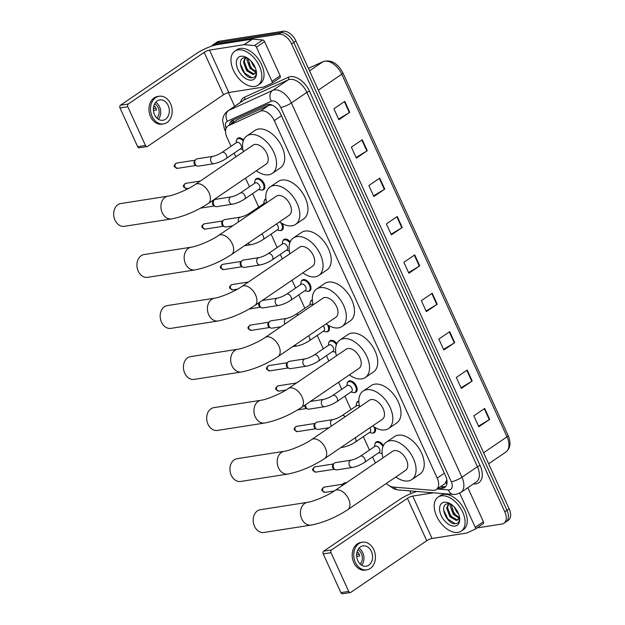 <?xml version="1.0" encoding="UTF-8"?>
<svg xmlns="http://www.w3.org/2000/svg" width="625" height="625" viewBox="0 0 625 625"><rect width="100%" height="100%" fill="white"/><g stroke="black" fill="none" stroke-linecap="round" stroke-linejoin="round"><path stroke-width="0.94" d="M382.141 453.32A6.586 3.961 55.8 0 1 381.734 453.305M375.109 443.57A6.586 3.961 55.8 0 1 376.188 441.992A6.586 3.961 55.8 0 1 377.227 441.586A6.586 3.961 55.8 0 1 383.414 445.578M375.258 427.641A6.586 3.961 55.8 0 1 374.367 432.633A6.586 3.961 55.8 0 1 373.328 433.039A6.586 3.961 55.8 0 1 372.508 433.055M356.656 403.062A6.586 3.961 55.8 0 1 357.727 401.492A6.586 3.961 55.8 0 1 358.773 401.086A6.586 3.961 55.8 0 1 358.836 401.078M347.43 382.812A6.586 3.961 55.8 0 1 348.5 381.242A6.586 3.961 55.8 0 1 349.539 380.836A6.586 3.961 55.8 0 1 355.969 385.227A6.586 3.961 55.8 0 1 355.914 392.133A6.586 3.961 55.8 0 1 354.875 392.531A6.586 3.961 55.8 0 1 354.055 392.555M328.969 342.312A6.586 3.961 55.8 0 1 330.047 340.734A6.586 3.961 55.8 0 1 331.086 340.336A6.586 3.961 55.8 0 1 336.828 343.672M328.844 325.641A6.586 3.961 55.8 0 1 328.227 331.383A6.586 3.961 55.8 0 1 327.188 331.781A6.586 3.961 55.8 0 1 326.367 331.805M310.508 301.812A6.586 3.961 55.8 0 1 311.586 300.234A6.586 3.961 55.8 0 1 312.352 299.891M301.281 281.562A6.586 3.961 55.8 0 1 302.359 279.984A6.586 3.961 55.8 0 1 303.398 279.586A6.586 3.961 55.8 0 1 309.82 283.977A6.586 3.961 55.8 0 1 309.766 290.875A6.586 3.961 55.8 0 1 308.727 291.281A6.586 3.961 55.8 0 1 307.906 291.297M282.828 241.062A6.586 3.961 55.8 0 1 283.898 239.484A6.586 3.961 55.8 0 1 284.938 239.078A6.586 3.961 55.8 0 1 290.219 241.828M282.328 223.578A6.586 3.961 55.8 0 1 282.078 230.125A6.586 3.961 55.8 0 1 281.039 230.531A6.586 3.961 55.8 0 1 280.219 230.547M264.367 200.563A6.586 3.961 55.8 0 1 265.445 198.984A6.586 3.961 55.8 0 1 265.906 198.734M255.141 180.305A6.586 3.961 55.8 0 1 256.211 178.734A6.586 3.961 55.8 0 1 257.25 178.328A6.586 3.961 55.8 0 1 263.68 182.727A6.586 3.961 55.8 0 1 263.625 189.625A6.586 3.961 55.8 0 1 262.586 190.023A6.586 3.961 55.8 0 1 261.766 190.047M236.68 139.805A6.586 3.961 55.8 0 1 237.758 138.234A6.586 3.961 55.8 0 1 238.797 137.828A6.586 3.961 55.8 0 1 243.594 140.031M386.281 483.5A12.352 7.43 -124.2 0 0 393.242 487.086L432.945 490.328A12.352 7.43 -124.2 0 0 434.383 490.281A12.352 7.43 -124.2 0 0 436.328 489.523A12.352 7.43 -124.2 0 0 437.195 478.094L274.281 120.609A12.352 7.43 -124.2 0 0 260.188 111.242L228.531 125.664A12.352 7.43 -124.2 0 0 227.867 126.039A12.352 7.43 -124.2 0 0 227 137.469L231.023 146.297M436.328 489.523L444.859 483.727L446.656 480.367A4.117 2.477 -124.2 0 0 446.891 480.062M446.781 479.477A12.352 7.43 55.8 0 1 446.656 480.367M272.141 105.086L269.023 105.234L237.367 119.648L227.867 126.039M234.141 153.141L235.836 156.867M245.539 178.148L249.477 186.797M252.594 193.641L258.703 207.055M271.055 234.141L277.164 247.555M280.281 254.391L282.344 258.922M292.047 280.211L295.625 288.055M298.742 294.898L304.852 308.305M317.195 335.398L323.305 348.805M326.43 355.648L328.859 360.984M338.555 382.266L341.766 389.305M344.883 396.148L350.992 409.555M363.344 436.648L369.453 450.063M372.57 456.898L375.367 463.039M438.57 488L441.359 488.234A12.352 7.43 -124.2 0 0 442.797 488.188A12.352 7.43 -124.2 0 0 444.742 487.43A12.352 7.43 -124.2 0 0 445.609 475.992L280.695 114.117A12.352 7.43 -124.2 0 0 266.602 104.758L232.406 120.328A12.352 7.43 -124.2 0 0 231.734 120.703A12.352 7.43 -124.2 0 0 229.469 124.945M445.719 486.531A12.352 7.43 55.8 0 1 444.969 486.703A12.352 7.43 55.8 0 1 443.539 486.75L440.742 486.523M211.578 46.164A12.352 7.43 55.8 0 1 212.758 44.992A12.352 7.43 55.8 0 1 214.711 44.242L278.781 34.211A12.352 7.43 55.8 0 1 291.594 43.953L504.82 511.836A12.352 7.43 55.8 0 1 503.953 523.273A12.352 7.43 55.8 0 1 502 524.023L476.93 527.953M411.086 493.523L409.891 490.883M234.625 106.297L228.375 92.602M212.758 44.992L217.109 42.039A12.352 7.43 55.8 0 1 219.062 41.281L283.133 31.25A12.352 7.43 55.8 0 1 295.938 40.992L509.172 508.875L506.992 510.359A12.352 7.43 55.8 0 1 506.125 521.789A12.352 7.43 55.8 0 0 506.992 510.359L293.766 42.469L506.992 510.359L504.82 511.836M283.133 31.25L280.953 32.727A12.352 7.43 55.8 0 1 293.766 42.469A12.352 7.43 55.8 0 0 280.953 32.727L216.883 42.758L280.953 32.727L278.781 34.211M214.938 43.516A12.352 7.43 55.8 0 1 216.883 42.758A12.352 7.43 55.8 0 0 214.938 43.516M231.641 123.469A12.352 7.43 55.8 0 1 232.984 120.062M344.773 101.367L333.898 108.766L338.891 119.734L349.766 112.336L344.773 101.367M338.602 119.102L349.359 112.602A3.297 0.719 -24.5 0 0 349.766 112.336M362.258 139.75L351.391 147.148L356.383 158.117L367.258 150.719L362.258 139.75M356.094 157.484L366.852 150.977A3.297 0.719 -24.5 0 0 367.258 150.719M379.75 178.133L368.883 185.531L373.875 196.5L384.75 189.102L379.75 178.133M373.586 195.859L384.344 189.359A3.297 0.719 -24.5 0 0 384.75 189.102M397.242 216.516L386.367 223.914L391.367 234.875L402.242 227.484L397.242 216.516M391.078 234.242L401.836 227.742A3.297 0.719 -24.5 0 0 402.242 227.484M484.703 408.422L473.828 415.82L478.828 426.781L489.695 419.391L484.703 408.422M478.539 426.148L489.289 419.648A3.297 0.719 -24.5 0 0 489.695 419.391M467.211 370.039L456.336 377.438L461.336 388.406L472.211 381.008L467.211 370.039M461.047 387.766L471.797 381.266A3.297 0.719 -24.5 0 0 472.211 381.008M449.719 331.656L438.844 339.055L443.844 350.023L454.719 342.625L449.719 331.656M443.555 349.391L454.305 342.883A3.297 0.719 -24.5 0 0 454.719 342.625M432.227 293.273L421.352 300.672L426.352 311.641L437.227 304.242L432.227 293.273M426.062 311.008L436.812 304.508A3.297 0.719 -24.5 0 0 437.227 304.242M414.734 254.898L403.859 262.297L408.859 273.258L419.734 265.859L414.734 254.898M408.57 272.625L419.32 266.125A3.297 0.719 -24.5 0 0 419.734 265.859M509.172 508.875A12.352 7.43 55.8 0 1 508.305 520.312L503.953 523.273M441.312 495.859A20.586 12.391 55.8 0 1 461.391 509.594A20.586 12.391 55.8 0 1 461.219 531.156A20.586 12.391 55.8 0 1 457.969 532.414A20.586 12.391 55.8 0 1 437.898 518.688A20.586 12.391 55.8 0 1 438.062 497.117A20.586 12.391 55.8 0 1 441.312 495.859M438.062 497.117L440.242 495.641A20.586 12.391 55.8 0 1 443.484 494.383A20.586 12.391 55.8 0 1 463.562 508.109A20.586 12.391 55.8 0 1 463.398 529.68L461.219 531.156M455.07 526.055A13.422 8.078 55.8 0 1 441.148 515.469A13.422 8.078 55.8 0 1 444.211 502.219A13.422 8.078 55.8 0 1 449.711 503.422A13.422 8.078 55.8 0 1 459.641 518.008A13.422 8.078 55.8 0 1 455.07 526.055M451 504.195L447.852 503.719C438.094 504.508 447.297 525.211 455.523 523.695C457.82 523.469 459.164 522.031 459.547 519.398L459.57 517.523M448.781 503.695L447.531 507.492L450.719 516.148L457.125 519.867L458.023 519.633M448.5 503.688L446.664 508.078L449.859 516.734L456.266 520.453L457.5 520.047A9.305 5.602 55.8 0 0 457.594 519.984A9.305 5.602 55.8 0 0 459.344 516.312M451.055 504.234L454.172 513.797L459.195 517.414M450.359 503.977L450.117 505.734L453.312 514.383L459 518.117M454.031 506.766L456.766 512.039L458.602 513.922M459.484 517L457.5 520.047M451.648 509.195L456.031 515.703M448.195 511.547L452.578 518.047M443.625 509.906L447.797 518.969L455.219 523.711M459.68 493.164L475.234 527.305L483.391 521.75A2.055 1.242 55.8 0 1 483.242 523.656A2.055 1.242 55.8 0 1 483.133 523.719L475.188 529.125M467.867 487.688L483.391 521.75M416.875 491.453A16.469 3.602 -24.5 0 0 399.586 499.547L323.742 551.141L331.562 549.922L407.398 498.32A4.117 0.898 155.5 0 1 412.727 496.062L433.492 492.812M350.367 592.523L342.555 593.75A2.055 1.578 -98.9 0 1 340.875 592.641L348.688 591.414A2.055 1.578 81.1 0 0 350.367 592.523A2.055 1.578 81.1 0 0 350.883 592.32L426.727 540.727A4.117 0.898 155.5 0 1 432.047 538.469L466.578 533.062A2.055 1.242 -124.2 0 0 466.789 533L474.977 529.266A2.055 1.242 -124.2 0 0 475.086 529.203A2.055 1.242 -124.2 0 0 475.234 527.305M331.562 549.922A2.055 1.578 81.1 0 0 331.031 552.672L323.219 553.891L340.875 592.641M323.219 553.891A2.055 1.578 -98.9 0 1 323.742 551.141M331.031 552.672L348.688 591.414M357.789 560.664A10.289 7.906 81.1 0 0 366.18 566.211A10.289 7.906 81.1 0 0 371.383 551.422A10.289 7.906 81.1 0 0 362.992 545.875A10.289 7.906 81.1 0 0 357.789 560.664M361.617 565.203A10.289 7.906 81.1 0 0 362.789 552.766A10.289 7.906 81.1 0 0 358.961 548.227M356.68 556.484L359.742 556A8.234 6.32 -98.9 0 0 359.086 554.055A8.234 6.32 -98.9 0 0 358.078 552.344L356.898 552.531M360.125 564.039A8.234 6.32 81.1 0 0 361.43 553.688A8.234 6.32 81.1 0 0 357.898 549.797M362.422 542.211L360.859 542.461A14 10.75 81.1 0 0 353.781 562.578A14 10.75 81.1 0 0 365.188 570.117L366.75 569.875A14 10.75 81.1 0 0 373.828 549.758A14 10.75 81.1 0 0 362.422 542.211A14 10.75 81.1 0 0 355.344 562.328A14 10.75 81.1 0 0 366.75 569.875M359.148 554.211L356.625 554.602M260.336 509.711A11.523 8.852 81.1 0 0 254.508 526.281A11.523 8.852 81.1 0 0 263.898 532.484L311.148 525.094A11.523 8.852 -98.9 0 1 301.75 518.883A11.523 8.852 -98.9 0 1 307.578 502.312L260.336 509.711M334.812 490.633A11.523 6.938 -124.2 0 1 336.633 489.922A11.523 6.938 -124.2 0 1 348.594 499.016A11.523 6.938 -124.2 0 1 347.781 509.688L405.578 470.375A11.523 6.938 -124.2 0 0 405.672 458.297A11.523 6.938 -124.2 0 0 394.43 450.609A11.523 6.938 -124.2 0 0 392.609 451.312L334.812 490.633C328.023 495.508 313.094 501.695 307.578 502.312M382.914 457.906A22.641 13.625 55.8 0 1 386.359 442.125A22.641 13.625 55.8 0 1 389.93 440.742A22.641 13.625 55.8 0 1 412.008 455.844A22.641 13.625 55.8 0 1 411.828 479.562A22.641 13.625 55.8 0 1 408.258 480.945A22.641 13.625 55.8 0 1 395.875 476.969M386.359 442.125L394.508 436.57A22.641 13.625 55.8 0 1 398.086 435.188A22.641 13.625 55.8 0 1 420.164 450.297A22.641 13.625 55.8 0 1 419.984 474.016L411.828 479.562M237.078 458.68A11.523 8.852 81.1 0 0 231.25 475.25A11.523 8.852 81.1 0 0 240.641 481.461L287.891 474.062A11.523 8.852 -98.9 0 1 278.492 467.852A11.523 8.852 -98.9 0 1 284.32 451.289L237.078 458.68M311.562 439.602A11.523 6.938 -124.2 0 1 313.383 438.898A11.523 6.938 -124.2 0 1 325.336 447.992A11.523 6.938 -124.2 0 1 324.531 458.664L382.32 419.344A11.523 6.938 -124.2 0 0 382.414 407.266A11.523 6.938 -124.2 0 0 371.172 399.578A11.523 6.938 -124.2 0 0 369.352 400.281L311.562 439.602C304.766 444.484 289.836 450.664 284.32 451.289M359.656 406.883A22.641 13.625 55.8 0 1 363.102 391.094A22.641 13.625 55.8 0 1 366.672 389.711A22.641 13.625 55.8 0 1 388.758 404.812A22.641 13.625 55.8 0 1 388.57 428.531A22.641 13.625 55.8 0 1 385 429.922A22.641 13.625 55.8 0 1 372.625 425.945M363.102 391.094L371.258 385.547A22.641 13.625 55.8 0 1 374.828 384.164A22.641 13.625 55.8 0 1 396.914 399.266A22.641 13.625 55.8 0 1 396.727 422.984L388.57 428.531M213.82 407.656A11.523 8.852 81.1 0 0 207.992 424.219A11.523 8.852 81.1 0 0 217.391 430.43L264.633 423.031A11.523 8.852 -98.9 0 1 255.242 416.82A11.523 8.852 -98.9 0 1 261.07 400.258L213.82 407.656M288.305 388.57A11.523 6.938 -124.2 0 1 290.125 387.867A11.523 6.938 -124.2 0 1 302.078 396.961A11.523 6.938 -124.2 0 1 301.273 407.633L359.062 368.312A11.523 6.938 -124.2 0 0 359.156 356.242A11.523 6.938 -124.2 0 0 347.914 348.547A11.523 6.938 -124.2 0 0 346.102 349.258L288.305 388.57C281.516 393.453 266.578 399.633 261.07 400.258M336.398 355.852A22.641 13.625 55.8 0 1 339.844 340.062A22.641 13.625 55.8 0 1 343.422 338.68A22.641 13.625 55.8 0 1 365.5 353.781A22.641 13.625 55.8 0 1 365.32 377.508A22.641 13.625 55.8 0 1 361.742 378.891A22.641 13.625 55.8 0 1 349.367 374.914M339.844 340.062L348 334.516A22.641 13.625 55.8 0 1 351.578 333.133A22.641 13.625 55.8 0 1 373.656 348.234A22.641 13.625 55.8 0 1 373.477 371.961L365.32 377.508M190.57 356.625A11.523 8.852 81.1 0 0 184.742 373.188A11.523 8.852 81.1 0 0 194.133 379.398L241.383 372.008A11.523 8.852 -98.9 0 1 231.984 365.797A11.523 8.852 -98.9 0 1 237.812 349.227L190.57 356.625M265.047 337.539A11.523 6.938 -124.2 0 1 266.867 336.836A11.523 6.938 -124.2 0 1 278.828 345.93A11.523 6.938 -124.2 0 1 278.016 356.602L335.812 317.289A11.523 6.938 -124.2 0 0 335.906 305.211A11.523 6.938 -124.2 0 0 324.664 297.523A11.523 6.938 -124.2 0 0 322.844 298.227L265.047 337.539C258.258 342.422 243.328 348.609 237.812 349.227M313.148 304.82A22.641 13.625 55.8 0 1 316.594 289.039A22.641 13.625 55.8 0 1 320.164 287.648A22.641 13.625 55.8 0 1 342.25 302.758A22.641 13.625 55.8 0 1 342.062 326.477A22.641 13.625 55.8 0 1 338.492 327.859A22.641 13.625 55.8 0 1 326.109 323.883M316.594 289.039L324.742 283.484A22.641 13.625 55.8 0 1 328.32 282.102A22.641 13.625 55.8 0 1 350.398 297.203A22.641 13.625 55.8 0 1 350.219 320.93L342.062 326.477M167.312 305.594A11.523 8.852 81.1 0 0 161.484 322.164A11.523 8.852 81.1 0 0 170.875 328.375L218.125 320.977A11.523 8.852 -98.9 0 1 208.727 314.766A11.523 8.852 -98.9 0 1 214.555 298.195L167.312 305.594M241.797 286.516A11.523 6.938 -124.2 0 1 243.617 285.812A11.523 6.938 -124.2 0 1 255.57 294.906A11.523 6.938 -124.2 0 1 254.766 305.578L312.555 266.258A11.523 6.938 -124.2 0 0 312.648 254.18A11.523 6.938 -124.2 0 0 301.406 246.492A11.523 6.938 -124.2 0 0 299.586 247.195L241.797 286.516C235 291.391 220.07 297.578 214.555 298.195M289.891 253.797A22.641 13.625 55.8 0 1 293.336 238.008A22.641 13.625 55.8 0 1 296.906 236.625A22.641 13.625 55.8 0 1 318.992 251.727A22.641 13.625 55.8 0 1 318.805 275.445A22.641 13.625 55.8 0 1 315.234 276.836A22.641 13.625 55.8 0 1 302.859 272.859M293.336 238.008L301.492 232.461A22.641 13.625 55.8 0 1 305.062 231.078A22.641 13.625 55.8 0 1 327.148 246.18A22.641 13.625 55.8 0 1 326.961 269.898L318.805 275.445M144.055 254.57A11.523 8.852 81.1 0 0 138.227 271.133A11.523 8.852 81.1 0 0 147.625 277.344L194.867 269.945A11.523 8.852 -98.9 0 1 185.477 263.734A11.523 8.852 -98.9 0 1 191.305 247.172L144.055 254.57M218.539 235.484A11.523 6.938 -124.2 0 1 220.359 234.781A11.523 6.938 -124.2 0 1 232.312 243.875A11.523 6.938 -124.2 0 1 231.508 254.547L289.297 215.227A11.523 6.938 -124.2 0 0 289.391 203.156A11.523 6.938 -124.2 0 0 278.148 195.461A11.523 6.938 -124.2 0 0 276.336 196.172L218.539 235.484C211.75 240.367 196.812 246.547 191.305 247.172M266.633 202.766A22.641 13.625 55.8 0 1 270.078 186.977A22.641 13.625 55.8 0 1 273.656 185.594A22.641 13.625 55.8 0 1 295.734 200.695A22.641 13.625 55.8 0 1 295.555 224.422A22.641 13.625 55.8 0 1 291.977 225.805A22.641 13.625 55.8 0 1 279.602 221.828M270.078 186.977L278.234 181.43A22.641 13.625 55.8 0 1 281.812 180.047A22.641 13.625 55.8 0 1 303.891 195.148A22.641 13.625 55.8 0 1 303.711 218.875L295.555 224.422M120.805 203.539A11.523 8.852 81.1 0 0 114.977 220.102A11.523 8.852 81.1 0 0 124.367 226.312L171.617 218.922A11.523 8.852 -98.9 0 1 162.219 212.711A11.523 8.852 -98.9 0 1 168.047 196.141L120.805 203.539M195.281 184.453A11.523 6.938 -124.2 0 1 197.102 183.75A11.523 6.938 -124.2 0 1 209.063 192.844A11.523 6.938 -124.2 0 1 208.25 203.516L266.047 164.203A11.523 6.938 -124.2 0 0 266.141 152.125A11.523 6.938 -124.2 0 0 254.898 144.438A11.523 6.938 -124.2 0 0 253.078 145.141L195.281 184.453C188.492 189.336 173.562 195.523 168.047 196.141M243.383 151.734A22.641 13.625 55.8 0 1 246.828 135.953A22.641 13.625 55.8 0 1 250.398 134.562A22.641 13.625 55.8 0 1 272.484 149.672A22.641 13.625 55.8 0 1 272.297 173.391A22.641 13.625 55.8 0 1 268.727 174.773A22.641 13.625 55.8 0 1 256.344 170.797M246.828 135.953L254.977 130.398A22.641 13.625 55.8 0 1 258.555 129.016A22.641 13.625 55.8 0 1 280.633 144.117A22.641 13.625 55.8 0 1 280.453 167.844L272.297 173.391M342.5 485.406A3.703 2.844 -98.9 0 1 343.391 483.555A3.703 2.844 -98.9 0 1 343.797 483.219A3.703 2.844 -98.9 0 1 344.719 482.852L346.711 482.539M341.719 485.938A2.68 2.055 -98.9 0 1 342.359 484.625L343.391 483.555M360.414 456.211L375.094 446.227A3.703 2.227 55.8 0 1 375.672 446A3.703 2.227 55.8 0 1 379.289 448.469A3.703 2.227 55.8 0 1 379.258 452.352L364.578 462.336A3.703 2.227 55.8 0 0 364.742 458.703A3.703 2.227 55.8 0 0 360.992 455.984A3.703 2.227 55.8 0 0 360.414 456.211C357.156 458.227 354.109 459.531 351.273 460.125L335.492 462.602A3.703 2.844 -98.9 0 0 334.57 462.969A3.703 2.844 -98.9 0 0 334.164 463.305A3.703 2.844 -98.9 0 0 333.258 466.695A3.703 2.844 -98.9 0 0 335.156 469.648A3.703 2.844 -98.9 0 0 336.641 469.922L352.422 467.445A3.703 2.844 -98.9 0 1 349.312 465.242A3.703 2.844 -98.9 0 1 350.352 460.5A3.703 2.844 -98.9 0 1 351.273 460.125M374.516 446.609L374.75 444.773A6.172 3.719 55.8 0 1 375.875 442.703A6.172 3.719 55.8 0 1 376.852 442.328A6.172 3.719 55.8 0 1 382.961 446.609M382.133 453.227A6.172 3.719 55.8 0 1 381.852 453.289A6.172 3.719 55.8 0 1 380.477 453.203L378.688 452.742M335.156 469.648L333.844 468.953A2.68 2.055 -98.9 0 1 332.734 467.703A2.68 2.055 -98.9 0 1 333.133 464.375L334.164 463.305M369.828 427.844A3.703 2.227 55.8 0 1 370.031 432.102L355.352 442.086A3.703 2.227 55.8 0 0 355.508 438.453A3.703 2.227 55.8 0 0 355.148 437.828M374 426.891A6.172 3.719 55.8 0 1 373.594 432.664A6.172 3.719 55.8 0 1 372.617 433.039A6.172 3.719 55.8 0 1 371.25 432.953L369.461 432.484M331.602 425.969A3.703 2.844 -98.9 0 1 330.859 424.742A3.703 2.844 -98.9 0 1 331.891 420A3.703 2.844 -98.9 0 1 332.82 419.625C335.656 419.031 338.695 417.727 341.953 415.711L356.633 405.719A3.703 2.227 55.8 0 1 357.219 405.492A3.703 2.227 55.8 0 1 359.531 406.375M329.023 427.719L318.18 429.414A3.703 2.844 -98.9 0 1 316.703 429.148A3.703 2.844 -98.9 0 1 314.797 426.195A3.703 2.844 -98.9 0 1 315.711 422.805A3.703 2.844 -98.9 0 1 316.109 422.469A3.703 2.844 -98.9 0 1 317.039 422.094L332.82 419.625M356.062 406.109L356.289 404.273A6.172 3.719 55.8 0 1 357.422 402.203A6.172 3.719 55.8 0 1 358.391 401.82A6.172 3.719 55.8 0 1 358.852 401.789M316.703 429.148L315.391 428.453A2.68 2.055 -98.9 0 1 314.281 427.203A2.68 2.055 -98.9 0 1 314.672 423.867L315.711 422.805M332.727 395.461L347.406 385.469A3.703 2.227 55.8 0 1 347.992 385.242A3.703 2.227 55.8 0 1 351.602 387.719A3.703 2.227 55.8 0 1 351.57 391.602L336.891 401.586A3.703 2.227 55.8 0 0 337.055 397.945A3.703 2.227 55.8 0 0 333.312 395.234A3.703 2.227 55.8 0 0 332.727 395.461C329.469 397.477 326.422 398.781 323.594 399.375L310.367 401.445M346.836 385.859L347.062 384.023A6.172 3.719 55.8 0 1 348.188 381.953A6.172 3.719 55.8 0 1 349.164 381.57A6.172 3.719 55.8 0 1 355.188 385.688A6.172 3.719 55.8 0 1 355.133 392.164A6.172 3.719 55.8 0 1 354.164 392.539A6.172 3.719 55.8 0 1 352.789 392.445L351 391.984M323.594 399.375A3.703 2.844 -98.9 0 0 322.664 399.742A3.703 2.844 -98.9 0 0 321.625 404.492A3.703 2.844 -98.9 0 0 324.734 406.695L308.953 409.164A3.703 2.844 -98.9 0 1 307.469 408.898L306.164 408.203A2.68 2.055 -98.9 0 1 305.047 406.953A2.68 2.055 -98.9 0 1 304.758 405.266M307.469 408.898A3.703 2.844 -98.9 0 1 305.531 404.734M296.922 382.711A3.703 2.844 -98.9 0 1 297.25 382.305A3.703 2.844 -98.9 0 1 297.648 381.969A3.703 2.844 -98.9 0 1 298.555 381.602M314.266 354.953L328.945 344.969A3.703 2.227 55.8 0 1 329.531 344.742A3.703 2.227 55.8 0 1 333.148 347.219A3.703 2.227 55.8 0 1 333.117 351.094L318.438 361.086A3.703 2.227 55.8 0 0 318.594 357.445A3.703 2.227 55.8 0 0 314.852 354.727A3.703 2.227 55.8 0 0 314.266 354.953C311.016 356.969 307.969 358.281 305.133 358.875L289.352 361.344A3.703 2.844 -98.9 0 0 288.422 361.719A3.703 2.844 -98.9 0 0 288.023 362.055A3.703 2.844 -98.9 0 0 287.109 365.445A3.703 2.844 -98.9 0 0 289.016 368.398A3.703 2.844 -98.9 0 0 290.492 368.664L306.281 366.195A3.703 2.844 -98.9 0 1 303.172 363.992A3.703 2.844 -98.9 0 1 304.203 359.242A3.703 2.844 -98.9 0 1 305.133 358.875M328.375 345.359L328.602 343.523A6.172 3.719 55.8 0 1 329.734 341.445A6.172 3.719 55.8 0 1 330.703 341.07A6.172 3.719 55.8 0 1 336.414 344.664M289.016 368.398L287.703 367.695A2.68 2.055 -98.9 0 1 286.594 366.453A2.68 2.055 -98.9 0 1 286.984 363.117L288.023 362.055M335.695 352.039A6.172 3.719 55.8 0 1 334.336 351.945L332.547 351.484M323.156 325.898A3.703 2.227 55.8 0 1 323.883 330.844L309.203 340.836A3.703 2.227 55.8 0 0 309.367 337.195A3.703 2.227 55.8 0 0 308.477 335.883M327.406 324.773A6.172 3.719 55.8 0 1 327.453 331.406A6.172 3.719 55.8 0 1 326.477 331.789A6.172 3.719 55.8 0 1 325.109 331.695L323.312 331.234M284.953 324A3.703 2.844 -98.9 0 1 284.711 323.484A3.703 2.844 -98.9 0 1 285.75 318.742A3.703 2.844 -98.9 0 1 286.672 318.375C289.508 317.773 292.555 316.469 295.812 314.453L310.492 304.469A3.703 2.227 55.8 0 1 311.07 304.242A3.703 2.227 55.8 0 1 313.07 304.875M280.867 326.781L272.039 328.164A3.703 2.844 -98.9 0 1 270.555 327.891A3.703 2.844 -98.9 0 1 268.656 324.945A3.703 2.844 -98.9 0 1 269.562 321.555A3.703 2.844 -98.9 0 1 269.969 321.211A3.703 2.844 -98.9 0 1 270.891 320.844L286.672 318.375M309.922 304.859L310.148 303.023A6.172 3.719 55.8 0 1 311.273 300.945A6.172 3.719 55.8 0 1 312.25 300.57A6.172 3.719 55.8 0 1 312.398 300.547M270.555 327.891L269.242 327.195A2.68 2.055 -98.9 0 1 268.133 325.953A2.68 2.055 -98.9 0 1 268.531 322.617L269.562 321.555M286.578 294.203L301.258 284.219A3.703 2.227 55.8 0 1 301.844 283.992A3.703 2.227 55.8 0 1 305.461 286.461A3.703 2.227 55.8 0 1 305.43 290.344L290.75 300.328A3.703 2.227 55.8 0 0 290.914 296.695A3.703 2.227 55.8 0 0 287.164 293.977A3.703 2.227 55.8 0 0 286.578 294.203C283.328 296.219 280.281 297.523 277.445 298.125L262.211 300.508M300.688 284.609L300.914 282.773A6.172 3.719 55.8 0 1 302.047 280.695A6.172 3.719 55.8 0 1 303.023 280.32A6.172 3.719 55.8 0 1 309.039 284.438A6.172 3.719 55.8 0 1 308.992 290.906A6.172 3.719 55.8 0 1 308.016 291.281A6.172 3.719 55.8 0 1 306.648 291.195L304.859 290.734M277.445 298.125A3.703 2.844 -98.9 0 0 276.523 298.492A3.703 2.844 -98.9 0 0 275.484 303.234A3.703 2.844 -98.9 0 0 278.594 305.445L262.812 307.914A3.703 2.844 -98.9 0 1 261.328 307.641L260.016 306.945A2.68 2.055 -98.9 0 1 258.906 305.703A2.68 2.055 -98.9 0 1 259.078 302.641M261.328 307.641A3.703 2.844 -98.9 0 1 259.734 302.195M268.125 253.703L282.805 243.719A3.703 2.227 55.8 0 1 283.391 243.492A3.703 2.227 55.8 0 1 287 245.961A3.703 2.227 55.8 0 1 286.969 249.844L272.289 259.828A3.703 2.227 55.8 0 0 272.453 256.195A3.703 2.227 55.8 0 0 268.711 253.477A3.703 2.227 55.8 0 0 268.125 253.703C264.867 255.719 261.82 257.023 258.992 257.617L243.203 260.094A3.703 2.844 -98.9 0 0 242.281 260.461A3.703 2.844 -98.9 0 0 241.875 260.805A3.703 2.844 -98.9 0 0 240.969 264.195A3.703 2.844 -98.9 0 0 242.867 267.141A3.703 2.844 -98.9 0 0 244.352 267.414L260.133 264.938A3.703 2.844 -98.9 0 1 257.023 262.734A3.703 2.844 -98.9 0 1 258.062 257.992A3.703 2.844 -98.9 0 1 258.992 257.617M282.234 244.102L282.461 242.273A6.172 3.719 55.8 0 1 283.586 240.195A6.172 3.719 55.8 0 1 284.562 239.82A6.172 3.719 55.8 0 1 289.836 242.797M242.867 267.141L241.562 266.445A2.68 2.055 -98.9 0 1 240.445 265.195A2.68 2.055 -98.9 0 1 240.844 261.867L241.875 260.805M289.289 250.813A6.172 3.719 55.8 0 1 288.188 250.695L286.398 250.234M276.367 224.031A3.703 2.227 55.8 0 1 277.742 229.594L263.062 239.578A3.703 2.227 55.8 0 0 263.227 235.945A3.703 2.227 55.8 0 0 261.688 234.016M280.586 222.516A6.172 3.719 55.8 0 1 281.305 230.156A6.172 3.719 55.8 0 1 280.328 230.531A6.172 3.719 55.8 0 1 278.961 230.445L277.172 229.984M238.461 221.93A3.703 2.844 -98.9 0 1 239.602 217.492A3.703 2.844 -98.9 0 1 240.531 217.117C243.367 216.523 246.414 215.219 249.664 213.203L264.344 203.219A3.703 2.227 55.8 0 1 264.93 202.992A3.703 2.227 55.8 0 1 266.078 203.148M232.711 225.844L225.891 226.914A3.703 2.844 -98.9 0 1 224.414 226.641A3.703 2.844 -98.9 0 1 222.508 223.688A3.703 2.844 -98.9 0 1 223.422 220.297A3.703 2.844 -98.9 0 1 223.82 219.961A3.703 2.844 -98.9 0 1 224.75 219.586L240.531 217.117M224.414 226.641L223.102 225.945A2.68 2.055 -98.9 0 1 221.992 224.695A2.68 2.055 -98.9 0 1 222.383 221.367L223.422 220.297M263.773 203.602L264 201.766A6.172 3.719 55.8 0 1 265.133 199.695A6.172 3.719 55.8 0 1 265.977 199.344M240.438 192.953L255.117 182.961A3.703 2.227 55.8 0 1 255.703 182.734A3.703 2.227 55.8 0 1 259.312 185.211A3.703 2.227 55.8 0 1 259.281 189.094L244.602 199.078A3.703 2.227 55.8 0 0 244.766 195.445A3.703 2.227 55.8 0 0 241.023 192.727A3.703 2.227 55.8 0 0 240.438 192.953C237.18 194.969 234.141 196.273 231.305 196.867L215.516 199.336A3.703 2.844 -98.9 0 0 214.594 199.711A3.703 2.844 -98.9 0 0 214.188 200.047A3.703 2.844 -98.9 0 0 213.281 203.437A3.703 2.844 -98.9 0 0 215.188 206.391A3.703 2.844 -98.9 0 0 216.664 206.656L232.445 204.188A3.703 2.844 -98.9 0 1 229.336 201.984A3.703 2.844 -98.9 0 1 230.375 197.242A3.703 2.844 -98.9 0 1 231.305 196.867M254.547 183.352L254.773 181.516A6.172 3.719 55.8 0 1 255.898 179.445A6.172 3.719 55.8 0 1 256.875 179.062A6.172 3.719 55.8 0 1 262.898 183.188A6.172 3.719 55.8 0 1 262.852 189.656A6.172 3.719 55.8 0 1 261.875 190.031A6.172 3.719 55.8 0 1 260.508 189.945L258.711 189.477M215.188 206.391L213.875 205.695A2.68 2.055 -98.9 0 1 212.766 204.445A2.68 2.055 -98.9 0 1 213.156 201.109L214.188 200.047M221.977 152.453L236.656 142.461A3.703 2.227 55.8 0 1 237.242 142.234A3.703 2.227 55.8 0 1 240.859 144.711A3.703 2.227 55.8 0 1 240.828 148.594L226.148 158.578A3.703 2.227 55.8 0 0 226.312 154.938A3.703 2.227 55.8 0 0 222.562 152.227A3.703 2.227 55.8 0 0 221.977 152.453C218.727 154.469 215.68 155.773 212.844 156.367L197.062 158.836A3.703 2.844 -98.9 0 0 196.133 159.211A3.703 2.844 -98.9 0 0 195.734 159.547A3.703 2.844 -98.9 0 0 194.82 162.938A3.703 2.844 -98.9 0 0 196.727 165.891A3.703 2.844 -98.9 0 0 198.211 166.156L213.992 163.688A3.703 2.844 -98.9 0 1 210.883 161.484A3.703 2.844 -98.9 0 1 211.922 156.734A3.703 2.844 -98.9 0 1 212.844 156.367M236.086 142.852L236.312 141.016A6.172 3.719 55.8 0 1 237.445 138.938A6.172 3.719 55.8 0 1 238.422 138.562A6.172 3.719 55.8 0 1 243.242 140.984M196.727 165.891L195.414 165.195A2.68 2.055 -98.9 0 1 194.305 163.945A2.68 2.055 -98.9 0 1 194.695 160.609L195.734 159.547M242.906 149.562A6.172 3.719 55.8 0 1 242.047 149.438L240.258 148.977M256.422 47.172A2.055 1.242 -124.2 0 0 254.523 45.539L244.258 44.695A2.055 1.242 -124.2 0 0 244.016 44.703L252.172 39.156A2.055 1.242 55.8 0 1 252.414 39.148L262.68 39.992A2.055 1.242 55.8 0 1 264.578 41.617L256.422 47.172L272 81.344L280.156 75.797A2.055 1.242 55.8 0 1 280.008 77.703A2.055 1.242 55.8 0 1 279.898 77.766L271.953 83.172M264.578 41.617L280.156 75.797M252.172 39.156L217.648 44.562A16.469 3.602 -24.5 0 0 196.359 53.594L120.516 105.187L128.328 103.969L204.172 52.367A4.117 0.898 155.5 0 1 209.492 50.109L244.016 44.703M147.133 146.57L139.32 147.797A2.055 1.578 -98.9 0 1 137.641 146.688L145.461 145.461A2.055 1.578 81.1 0 0 147.133 146.57A2.055 1.578 81.1 0 0 147.648 146.367L223.492 94.773A4.117 0.898 155.5 0 1 228.812 92.516L263.344 87.109A2.055 1.242 -124.2 0 0 263.555 87.047L271.742 83.312A2.055 1.242 -124.2 0 0 271.852 83.25A2.055 1.242 -124.2 0 0 272 81.344M128.328 103.969A2.055 1.578 81.1 0 0 127.797 106.719L119.984 107.938L137.641 146.688M119.984 107.938A2.055 1.578 -98.9 0 1 120.516 105.187M127.797 106.719L145.461 145.461M154.555 114.711A10.289 7.906 81.1 0 0 162.945 120.258A10.289 7.906 81.1 0 0 168.148 105.469A10.289 7.906 81.1 0 0 159.758 99.922A10.289 7.906 81.1 0 0 154.555 114.711M158.383 119.25A10.289 7.906 81.1 0 0 159.555 106.812A10.289 7.906 81.1 0 0 155.727 102.273M153.445 110.531L156.508 110.047A8.234 6.32 -98.9 0 0 155.852 108.102A8.234 6.32 -98.9 0 0 154.844 106.391L153.664 106.578M156.891 118.086A8.234 6.32 81.1 0 0 158.195 107.734A8.234 6.32 81.1 0 0 154.664 103.844M159.188 96.258L157.625 96.508A14 10.75 81.1 0 0 150.547 116.625A14 10.75 81.1 0 0 161.953 124.164L163.516 123.922A14 10.75 81.1 0 0 170.594 103.805A14 10.75 81.1 0 0 159.188 96.258A14 10.75 81.1 0 0 152.109 116.375A14 10.75 81.1 0 0 163.516 123.922M155.914 108.258L153.398 108.648M238.078 49.906A20.586 12.391 55.8 0 1 258.156 63.641A20.586 12.391 55.8 0 1 257.984 85.203A20.586 12.391 55.8 0 1 254.742 86.461A20.586 12.391 55.8 0 1 234.664 72.734A20.586 12.391 55.8 0 1 234.828 51.164A20.586 12.391 55.8 0 1 238.078 49.906M234.828 51.164L237.008 49.688A20.586 12.391 55.8 0 1 240.258 48.43A20.586 12.391 55.8 0 1 260.328 62.156A20.586 12.391 55.8 0 1 260.164 83.727L257.984 85.203M251.844 80.102A13.422 8.078 55.8 0 1 237.922 69.516A13.422 8.078 55.8 0 1 240.977 56.266A13.422 8.078 55.8 0 1 246.477 57.469A13.422 8.078 55.8 0 1 256.406 72.055A13.422 8.078 55.8 0 1 251.844 80.102M247.766 58.242L244.617 57.766C234.859 58.555 244.062 79.258 252.289 77.742C254.586 77.516 255.93 76.078 256.312 73.445L256.344 71.57M245.547 57.742L244.297 61.539L247.484 70.195L253.891 73.914L254.789 73.68M245.266 57.734L243.438 62.125L246.625 70.781L253.031 74.5L254.266 74.094A9.305 5.602 55.8 0 0 254.359 74.023A9.305 5.602 55.8 0 0 256.109 70.359M247.82 58.281L250.938 67.844L255.969 71.461M247.125 58.023L246.891 59.781L250.078 68.43L255.766 72.156M250.797 60.812L253.531 66.086L255.367 67.969M256.25 71.047L254.266 74.094M248.414 63.242L252.797 69.75M244.969 65.594L249.344 72.094M240.391 63.953L244.57 73.016L251.984 77.758M445.945 482.469A12.352 8.875 94.7 0 0 446.867 484.062M233.297 119.922A12.352 9.812 65.5 0 0 233.688 122.078M444.352 473.227L437.195 478.094M237.367 119.648L228.531 125.664M269.023 105.234L260.188 111.242M281.438 115.742L274.281 120.609M437.117 488.992L448.477 489.922A8.234 4.953 -124.2 0 0 449.43 489.891A8.234 4.953 -124.2 0 0 451.305 481.766L280.727 107.453A8.234 4.953 -124.2 0 0 272.188 100.961A8.234 4.953 -124.2 0 0 271.328 101.211L227.43 121.203A8.234 4.953 -124.2 0 0 226.086 128.312M227.43 121.203A8.234 6.539 65.5 0 1 228.68 110.445L272.586 90.453A16.469 9.914 55.8 0 1 274.289 89.953A16.469 9.914 55.8 0 1 291.375 102.938L461.953 477.25A16.469 9.914 55.8 0 1 460.797 492.492L476.297 481.953A16.469 9.914 -124.2 0 0 477.445 466.711L306.867 92.398A16.469 9.914 -124.2 0 0 289.781 79.406A16.469 9.914 -124.2 0 0 288.078 79.914L244.172 99.906A16.469 9.914 -124.2 0 0 243.281 100.406L227.789 110.953A16.469 9.914 55.8 0 1 228.68 110.445L244.172 99.906A2.055 1.633 -114.5 0 0 244.484 97.219L288.391 77.227A18.523 11.148 55.8 0 1 309.531 91.273L480.109 465.578A2.055 0.453 -24.5 0 0 477.445 466.711L461.953 477.25A8.234 1.805 155.5 0 1 451.305 481.766M288.391 77.227A2.055 1.633 -114.5 0 1 288.078 79.914L272.586 90.453A8.234 6.539 65.5 0 0 271.328 101.211M480.109 465.578A18.523 11.148 55.8 0 1 475.883 483.859A18.523 11.148 55.8 0 1 473.734 483.93L473.422 483.906M240.422 102.359A18.523 11.148 55.8 0 1 244.484 97.219M291.594 43.953L295.938 40.992M214.711 44.242L219.062 41.281M280.727 107.453A8.234 1.805 155.5 0 0 291.375 102.938L306.867 92.398A2.055 0.453 -24.5 0 1 309.531 91.273M225.805 129.148A8.234 1.805 155.5 0 1 224.352 128.797L225.539 131.406M394.188 487.156A8.234 5.914 94.7 0 0 398.18 489.93L453.242 494.43A8.234 5.914 94.7 0 1 448.477 489.922M443.539 486.75L441.359 488.234M308.391 68.32L323.359 61.508A4.117 3.273 65.5 0 0 322.969 61.727L308.406 68.352M323.359 61.508C331.195 59.461 337.711 63.266 342.898 72.906A4.117 0.898 155.5 0 1 341.758 74.211A16.469 9.914 -124.2 0 0 322.969 61.727L309.547 70.852M483.594 452.75L507.008 436.82A4.117 0.898 -24.5 0 0 508.148 435.523C511.188 442.758 510.422 448.273 505.852 452.07A16.469 9.914 -124.2 0 0 507.008 436.82L341.758 74.211L318.336 90.141M414.328 255.172L419.32 266.125M431.82 293.555L436.812 304.508M449.312 331.93L454.305 342.883M466.805 370.312L471.797 381.266M484.297 408.695L489.289 419.648M396.844 216.789L401.836 227.742M379.352 178.406L384.344 189.359M361.859 140.023L366.852 150.977M344.367 101.648L349.359 112.602M407.398 498.32L426.727 540.727M412.727 496.062L432.047 538.469M324.281 487.094C321.93 488.648 321.258 489.898 322.258 490.844L325.109 492.375A2.68 2.055 -98.9 0 1 322.93 490.938A2.68 2.055 -98.9 0 1 324.281 487.094L342.773 484.195M322.258 490.844A2.68 0.586 -24.5 0 0 322.93 490.938M315.055 466.844C312.703 468.391 312.023 469.648 313.031 470.594L315.875 472.125A2.68 2.055 -98.9 0 1 313.695 470.688A2.68 2.055 -98.9 0 1 315.055 466.844L333.547 463.945M313.031 470.594A2.68 0.586 -24.5 0 0 313.695 470.688M355.352 442.086C351.359 444.664 347.305 446.367 343.195 447.195A3.703 2.844 -98.9 0 1 341.75 446.945M296.594 426.336C294.242 427.891 293.57 429.141 294.57 430.094L297.422 431.625A2.68 2.055 -98.9 0 1 295.242 430.188A2.68 2.055 -98.9 0 1 296.594 426.336L315.086 423.445M294.57 430.094A2.68 0.586 -24.5 0 0 295.242 430.188M341.953 415.711A3.703 2.227 55.8 0 1 342.539 415.484A3.703 2.227 55.8 0 1 345.219 416.703M278.133 385.836C275.789 387.391 275.109 388.641 276.117 389.594L278.961 391.125A2.68 2.055 -98.9 0 1 276.781 389.68A2.68 2.055 -98.9 0 1 278.133 385.836L296.562 382.953M276.117 389.594A2.68 0.586 -24.5 0 0 276.781 389.68M268.906 365.586C266.555 367.141 265.883 368.391 266.883 369.344L269.734 370.875A2.68 2.055 -98.9 0 1 267.555 369.43A2.68 2.055 -98.9 0 1 268.906 365.586L287.398 362.688M266.883 369.344A2.68 0.586 -24.5 0 0 267.555 369.43M309.203 340.836C305.211 343.406 301.164 345.109 297.047 345.945A3.703 2.844 -98.9 0 1 294.859 345.148M250.453 325.086C248.102 326.641 247.422 327.891 248.43 328.836L251.281 330.375A2.68 2.055 -98.9 0 1 249.094 328.93A2.68 2.055 -98.9 0 1 250.453 325.086L268.945 322.188M248.43 328.836A2.68 0.586 -24.5 0 0 249.094 328.93M295.812 314.453A3.703 2.227 55.8 0 1 296.398 314.227A3.703 2.227 55.8 0 1 298.391 314.859M231.992 284.586C229.641 286.141 228.969 287.391 229.969 288.336L232.82 289.875A2.68 2.055 -98.9 0 1 230.641 288.43A2.68 2.055 -98.9 0 1 231.992 284.586L248.406 282.016M229.969 288.336A2.68 0.586 -24.5 0 0 230.641 288.43M222.766 264.336C220.414 265.891 219.742 267.141 220.742 268.086L223.594 269.617A2.68 2.055 -98.9 0 1 221.414 268.18A2.68 2.055 -98.9 0 1 222.766 264.336L241.258 261.438M220.742 268.086A2.68 0.586 -24.5 0 0 221.414 268.18M263.062 239.578C259.07 242.156 255.016 243.859 250.906 244.688A3.703 2.844 -98.9 0 1 248.164 243.211M204.305 223.828C201.953 225.383 201.281 226.641 202.281 227.586L205.133 229.117A2.68 2.055 -98.9 0 1 202.953 227.68A2.68 2.055 -98.9 0 1 204.305 223.828L222.797 220.938M202.281 227.586A2.68 0.586 -24.5 0 0 202.953 227.68M249.664 213.203A3.703 2.227 55.8 0 1 250.25 212.977A3.703 2.227 55.8 0 1 251.398 213.133M185.852 183.328C183.5 184.883 182.82 186.133 183.828 187.086L186.68 188.617A2.68 2.055 -98.9 0 1 184.492 187.18A2.68 2.055 -98.9 0 1 185.852 183.328L200.258 181.078M183.828 187.086A2.68 0.586 -24.5 0 0 184.492 187.18M176.617 163.078C174.266 164.633 173.594 165.883 174.602 166.836L177.445 168.367A2.68 2.055 -98.9 0 1 175.266 166.922A2.68 2.055 -98.9 0 1 176.617 163.078L195.117 160.188M174.602 166.836A2.68 0.586 -24.5 0 0 175.266 166.922M204.172 52.367L223.492 94.773M209.492 50.109L228.812 92.516M252.414 39.148L244.258 44.695M254.523 45.539L262.68 39.992M453.242 494.43L456.141 494.328L460.797 492.492M227.789 110.953C222.984 114.648 222.625 119.211 222.641 120.781L224.352 128.797M388.508 485.273L394.094 488.945L398.18 489.93M342.898 72.906L508.148 435.523M505.852 452.07L488.617 463.789M475.086 529.203L483.242 523.656M347.781 509.688C335.719 517.477 323.508 522.609 311.148 525.094M324.531 458.664C312.469 466.445 300.25 471.578 287.891 474.062M301.273 407.633C289.211 415.422 277 420.555 264.633 423.031M278.016 356.602C265.953 364.391 253.742 369.523 241.383 372.008M254.766 305.578C242.703 313.359 230.484 318.492 218.125 320.977M231.508 254.547C219.445 262.336 207.234 267.469 194.867 269.945M208.25 203.516C196.188 211.305 183.977 216.438 171.617 218.922M325.109 492.375L334.367 490.93M352.422 467.445C356.531 466.617 360.586 464.914 364.578 462.336M375.875 442.703L377.562 441.555M315.875 472.125L334.375 469.234M373.594 432.664L375.281 431.516M343.195 447.195L340.836 447.562M357.422 402.203L358.836 401.234M297.422 431.625L315.914 428.734M324.734 406.695C328.844 405.867 332.898 404.164 336.891 401.586M355.133 392.164L356.82 391.016M348.188 381.953L349.875 380.805M297.773 409.875L306.688 408.477M296.727 382.844L297.25 382.305M278.961 391.125L286.062 390.016M306.281 366.195C310.391 365.367 314.445 363.656 318.438 361.086M329.734 341.445L331.414 340.305M269.734 370.875L288.227 367.977M327.453 331.406L329.133 330.266M297.047 345.945L292.68 346.625M311.273 300.945L312.367 300.203M251.281 330.375L269.773 327.477M278.594 305.445C282.703 304.609 286.758 302.906 290.75 300.328M308.992 290.906L310.68 289.766M302.047 280.695L303.727 279.547M249.273 308.992L260.547 307.227M232.82 289.875L237.562 289.125M260.133 264.938C264.242 264.109 268.297 262.406 272.289 259.828M283.586 240.195L285.273 239.047M223.594 269.617L242.086 266.727M281.305 230.156L282.992 229.008M250.906 244.688L244.523 245.688M265.133 199.695L265.953 199.133M205.133 229.117L223.625 226.227M232.445 204.188C236.562 203.359 240.609 201.656 244.602 199.078M262.852 189.656L264.531 188.508M212.07 200.922L213.57 200.688M255.898 179.445L257.586 178.297M200.617 208.133L214.398 205.977M186.68 188.617L188.859 188.273M213.992 163.688C218.102 162.859 222.156 161.156 226.148 158.578M237.445 138.938L239.125 137.797M177.445 168.367L195.945 165.469M271.852 83.25L280.008 77.703"/></g></svg>
